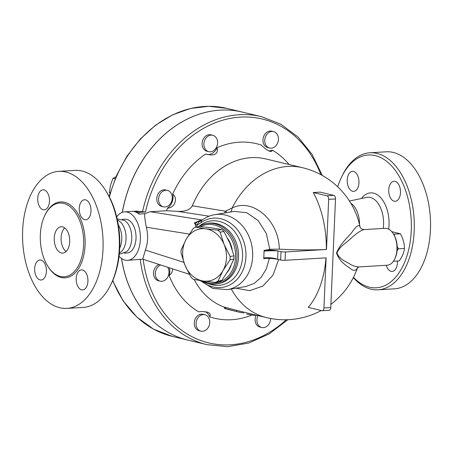 <?xml version="1.0" encoding="UTF-8"?>
<svg xmlns="http://www.w3.org/2000/svg" width="453" height="453" viewBox="0 0 453 453"><rect width="100%" height="100%" fill="white"/><g stroke="black" fill="none" stroke-linecap="round" stroke-linejoin="round"><path stroke-width="0.68" d="M337.695 186.806A66.529 38.913 86.6 0 1 341.556 177.066A66.529 38.913 86.6 0 1 394.693 169.603A66.529 38.913 86.6 0 1 405.463 260.209A66.529 38.913 86.6 0 1 353.47 277.315M353.317 277.615A68.635 40.147 -93.4 0 0 378.113 289.807A68.635 40.147 -93.4 0 0 414.104 218.912A68.635 40.147 -93.4 0 0 369.942 152.774A68.635 40.147 -93.4 0 0 342.287 175.554L341.556 177.066M397.4 261.03A10.034 5.866 86.6 0 1 397.417 262.836A10.034 5.866 86.6 0 1 392.145 271.443A10.034 5.866 86.6 0 1 386.273 265.282M395.044 181.359A10.034 5.866 86.6 0 1 400.497 191.806A10.034 5.866 86.6 0 1 395.209 201.291A10.034 5.866 86.6 0 1 394.178 201.2A10.034 5.866 86.6 0 1 388.725 190.747A10.034 5.866 86.6 0 1 394.014 181.262A10.034 5.866 86.6 0 1 395.044 181.359M347.219 179.954A10.034 5.866 86.6 0 1 352.491 171.342A10.034 5.866 86.6 0 1 358.963 182.763A10.034 5.866 86.6 0 1 353.685 191.37A10.034 5.866 86.6 0 1 347.219 179.954M369.937 152.774L386.183 151.806A68.635 40.147 86.6 0 1 430.35 217.944A68.635 40.147 86.6 0 1 394.353 288.838L378.119 289.807M350.803 203.21A21.115 12.35 86.6 0 1 359.54 224.631M117.163 218.856L124.683 220.537A16.897 9.881 86.6 0 1 131.715 235.764A16.897 9.881 86.6 0 1 126.546 251.715L119.275 254.28M117.44 220.147A16.897 9.881 86.6 0 1 126.008 236.104A16.897 9.881 86.6 0 1 119.399 252.967M58.737 171.359L74.977 170.39A68.635 40.147 86.6 0 1 105.141 189.716A68.635 40.147 86.6 0 1 110.809 284.643A68.635 40.147 86.6 0 1 83.165 307.423L66.919 308.391A68.635 40.147 86.6 0 1 22.65 230.277A68.635 40.147 86.6 0 1 58.737 171.359A68.635 40.147 86.6 0 1 102.905 237.485A68.635 40.147 86.6 0 1 66.919 308.391M110.809 284.643L111.54 283.136A66.529 38.913 -93.4 0 0 106.047 191.126L105.141 189.716M69.7 241.772A13.199 7.724 86.6 0 1 62.757 253.102A13.199 7.724 86.6 0 1 54.264 240.384A13.199 7.724 86.6 0 1 61.189 226.749A13.199 7.724 86.6 0 1 69.7 241.772M64.688 227.916A13.199 7.724 -93.4 0 0 61.104 239.977A13.199 7.724 -93.4 0 0 66.098 251.528M40.34 234.762A36.959 21.619 86.6 0 1 59.773 203.035A36.959 21.619 86.6 0 1 83.55 238.646A36.959 21.619 86.6 0 1 64.173 276.823A36.959 21.619 86.6 0 1 40.34 234.762M49.468 201.245A10.034 5.866 86.6 0 1 44.196 209.852A10.034 5.866 86.6 0 1 37.724 198.437A10.034 5.866 86.6 0 1 43.001 189.824A10.034 5.866 86.6 0 1 49.468 201.245M84.688 219.682A10.034 5.866 86.6 0 1 79.23 209.235A10.034 5.866 86.6 0 1 84.513 199.745A10.034 5.866 86.6 0 1 85.555 199.835A10.034 5.866 86.6 0 1 91.008 210.288A10.034 5.866 86.6 0 1 85.719 219.773A10.034 5.866 86.6 0 1 84.688 219.682M76.183 278.51A10.034 5.866 86.6 0 1 81.461 269.897A10.034 5.866 86.6 0 1 87.927 281.313A10.034 5.866 86.6 0 1 82.656 289.926A10.034 5.866 86.6 0 1 76.183 278.51M40.968 260.073A10.034 5.866 86.6 0 1 46.421 270.515A10.034 5.866 86.6 0 1 41.138 280.005A10.034 5.866 86.6 0 1 40.102 279.914A10.034 5.866 86.6 0 1 34.649 269.467A10.034 5.866 86.6 0 1 39.938 259.982A10.034 5.866 86.6 0 1 40.968 260.073M322.298 175.453L312.094 154.411L298.08 137.055L280.922 124.252L261.46 116.653L242.298 112.072A117.214 93.612 103.4 0 0 122.338 212.332M121.585 258.521A117.214 93.612 103.4 0 0 187.831 340.084L206.987 344.659L227.791 346.675L248.878 343.012L269.224 333.867L287.836 319.71M189.331 274.297L142.746 259.144L127.576 260.339A24.286 14.207 86.6 0 1 119.054 256.302M116.698 216.874A24.286 14.207 86.6 0 1 124.677 211.851L136.472 211.149L145.504 211.987L139.06 212.372L138.986 214.065A24.286 14.207 -93.4 0 0 134.201 211.596L138.828 211.319M118.335 224.92A16.897 9.881 86.6 0 1 119.722 248.119M397.185 246.46L398.363 248.816L397.077 250.741M393.453 233.997L394.32 234.133L394.376 235.554M393.408 261.268L399.201 260.922C402.281 256.687 404.025 252.531 404.433 248.454C404.421 243.482 403.074 238.584 400.39 233.771L391.749 231.653M398.363 248.816L404.433 248.454M394.32 234.133L400.39 233.771M215.509 282.4L203.437 281.047L193.403 279.354A29.57 24.417 80.4 0 1 191.081 277.372L185.034 265.379L181.024 253.04A29.57 24.417 80.4 0 1 181.166 249.739L186.172 239.269A26.399 21.801 -99.6 0 0 185.034 265.379A26.399 21.801 -99.6 0 0 203.437 281.047A26.399 21.801 -99.6 0 0 222.984 270.605A26.399 21.801 -99.6 0 0 224.122 244.501A26.399 21.801 -99.6 0 0 205.719 228.827L217.785 230.181A29.57 24.417 80.4 0 1 220.113 232.163L224.122 244.501L230.169 256.494A29.57 24.417 80.4 0 1 230.028 259.79L222.984 270.605L217.978 281.081A29.57 24.417 80.4 0 1 215.509 282.4L219.348 281.749A29.57 24.417 -99.6 0 0 221.817 280.43L228.856 269.614L233.861 259.144A29.57 24.417 -99.6 0 0 234.008 255.843L229.999 243.504L223.952 231.511A29.57 24.417 -99.6 0 0 221.625 229.535L211.591 227.836L199.524 226.489L195.685 227.134L205.719 228.827A26.399 21.801 -99.6 0 0 186.172 239.269L193.216 228.454A29.57 24.417 80.4 0 1 195.685 227.134M234.008 255.843L230.169 256.494M233.861 259.144L230.028 259.79M223.952 231.511L220.113 232.163M221.625 229.535L217.785 230.181M221.817 280.43L217.978 281.081M231.024 265.537A26.132 21.58 80.4 0 1 227.213 272.4M227.723 238.482A26.132 21.58 80.4 0 1 232.151 249.354M121.517 258.476A117.214 93.612 103.4 0 0 187.769 340.067A117.214 93.612 103.4 0 0 187.797 340.078M242.264 112.067A117.214 93.612 103.4 0 0 242.236 112.061A117.214 93.612 103.4 0 0 122.389 211.693A117.214 93.612 103.4 0 0 122.27 212.355M276.177 145.453A8.448 6.744 -76.6 0 1 269.637 148.046A8.448 6.744 -76.6 0 1 265.033 138.267A8.448 6.744 -76.6 0 1 273.561 131.613A8.448 6.744 -76.6 0 1 278.278 137.18A8.448 6.744 -76.6 0 1 276.177 145.453M269.637 148.046L267.842 147.621A8.448 6.744 -76.6 0 1 263.244 137.837A8.448 6.744 -76.6 0 1 271.766 131.189L273.561 131.613M217.582 143.057A8.448 6.744 -76.6 0 1 208.782 151.681A8.448 6.744 -76.6 0 1 204.178 141.897A8.448 6.744 -76.6 0 1 212.706 135.249A8.448 6.744 -76.6 0 1 217.582 143.057M208.782 151.681L206.987 151.257A8.448 6.744 -76.6 0 1 202.389 141.472A8.448 6.744 -76.6 0 1 210.911 134.818L212.706 135.249M170.509 192.4A8.448 6.744 -76.6 0 1 171.206 202.332A8.448 6.744 -76.6 0 1 163.454 206.817A8.448 6.744 -76.6 0 1 158.856 197.032A8.448 6.744 -76.6 0 1 167.378 190.385A8.448 6.744 -76.6 0 1 170.509 192.4M163.454 206.817L161.664 206.387A8.448 6.744 -76.6 0 1 157.061 196.602A8.448 6.744 -76.6 0 1 165.588 189.954L167.378 190.385M167.752 267.417A8.448 6.744 -76.6 0 1 167.74 277.089A8.448 6.744 -76.6 0 1 160.209 281.149A8.448 6.744 -76.6 0 1 155.322 273.629A8.448 6.744 -76.6 0 1 160.458 265.09M160.209 281.149L158.414 280.724A8.448 6.744 -76.6 0 1 153.533 273.08A8.448 6.744 -76.6 0 1 158.861 264.58M198.329 317.31A8.448 6.744 -76.6 0 1 204.869 314.71A8.448 6.744 -76.6 0 1 209.467 324.495A8.448 6.744 -76.6 0 1 200.945 331.143A8.448 6.744 -76.6 0 1 196.223 325.582A8.448 6.744 -76.6 0 1 198.329 317.31M200.945 331.143L199.15 330.718A8.448 6.744 -76.6 0 1 194.433 325.152A8.448 6.744 -76.6 0 1 196.534 316.879A8.448 6.744 -76.6 0 1 203.08 314.286L204.869 314.71M115.968 176.783L113.029 178.244L110.526 185.169L109.354 192.406L109.977 193.414M110.215 192.61L109.354 192.406M115.136 178.748L113.029 178.244M270.611 318.499A8.448 6.744 -76.6 0 1 261.8 327.508A8.448 6.744 -76.6 0 1 256.925 319.705A8.448 6.744 -76.6 0 1 257.967 315.582M261.8 327.508L260.005 327.083A8.448 6.744 -76.6 0 1 255.13 319.274A8.448 6.744 -76.6 0 1 256.081 315.345M142.746 259.133L145.368 250.079A24.286 14.207 -93.4 0 0 146.364 227.225C145.062 220.838 144.513 216.336 144.733 213.72L138.986 214.065M144.733 213.72L150.175 211.71L166.653 210.724A89.756 71.682 -76.6 0 1 167.378 208.199A11.614 9.275 -76.6 0 0 172.706 193.997A89.756 71.682 -76.6 0 1 205.498 154.111L211.409 155.039L214.082 154.637L215.764 153.794L216.998 152.31L217.491 150.147L217.14 147.667A11.614 9.275 -76.6 0 1 206.483 154.388M217.14 147.667A89.756 71.682 -76.6 0 1 261.166 145.039L265.583 148.946L269.41 151.206L270.826 151.5L271.851 151.121L272.31 150.124A11.614 9.275 -76.6 0 1 268.691 150.906M272.31 150.124A89.756 71.682 -76.6 0 1 289.088 164.507M253.901 315.192L257.162 315.39M246.692 313.974L253.861 315.418L253.997 314.631M231.302 288.98A77.084 61.563 -76.6 0 0 266.687 317.666L243.805 312.145L243.527 313.165M242.644 311.76L242.423 312.813L238.386 311.987L224.212 308.204L224.541 307.202M225.317 307.542C224.195 307.117 224.309 307.089 225.668 307.451L225.339 308.453C223.595 308.063 224.201 308.312 227.168 309.195L239.394 312.23M225.668 307.451L243.788 312.196M192.366 205.787A77.084 61.563 -76.6 0 1 265.73 158.929L302.508 167.712A77.084 61.563 -76.6 0 0 232.106 208.012L225.401 211.177L192.366 205.787C190.011 209.886 185.034 211.732 177.434 211.336L209.161 216.2M224.518 307.264A77.084 61.563 -76.6 0 1 194.156 279.501M201.217 280.724A30.623 25.289 -99.6 0 0 216.721 283.946A30.623 25.289 -99.6 0 0 237.044 257.253A30.623 25.289 -99.6 0 0 206.528 223.556A30.623 25.289 -99.6 0 0 198.561 226.647M200.39 226.568A29.57 24.417 80.4 0 1 235.577 257.23A29.57 24.417 80.4 0 1 202.955 280.979M196.562 226.987L196.959 225.311L201.019 222.644A34.921 28.839 80.4 0 1 245.583 249.303A34.921 28.839 80.4 0 1 209.756 285.922A34.921 28.839 80.4 0 1 201.092 280.707M201.489 220.503L194.263 222.904L196.959 225.311A10.561 8.715 66.7 0 1 201.155 220.639M202.242 219.948A12.673 10.657 81.5 0 1 201.608 219.915L202.468 219.79A10.561 5.532 54.6 0 0 201.019 222.644M150.175 211.71L201.608 219.915L194.263 222.904L195.198 224.082L195.724 227.129M269.303 258.442L266.415 268.754L261.211 277.338L254.156 283.442L245.877 286.517M263.805 257.967L263.731 258.714C268.272 258.221 272.899 258.408 277.598 259.28L277.961 250.922C273.261 250.056 268.64 249.869 264.093 250.356L263.805 257.967A8.448 1.846 -174.1 0 1 277.598 259.28L280.662 260.011A3.165 0.447 2.5 0 0 285.079 260.299L285.447 251.947A3.165 0.447 -177.5 0 1 281.024 251.658L277.961 250.922A8.448 0.538 -0.8 0 0 264.105 251.132M264.093 250.356L270.934 249.246L279.274 249.15A76.97 10.895 2.5 0 0 326.347 249.461A76.97 45.023 -93.4 0 0 313.255 192.519A50.685 7.174 2.5 0 0 320.09 192.112L333.793 195.385L326.953 195.792A3.165 1.852 86.6 0 1 328.674 199.365L335.509 198.958L330.769 307.57L323.929 307.978L326.12 257.853L285.079 260.299M234.139 211.398L246.783 212.74L258.216 220.617L266.37 233.618L269.762 249.399M172.706 193.997C178.312 198.505 174.773 207.938 167.378 208.199M169.354 267.927A11.614 9.275 -76.6 0 1 169.139 275.611L170.894 273.94L172.185 271.823L172.491 268.929M166.653 210.724L177.434 211.336M251.823 315.062A89.756 71.682 -76.6 0 1 209.75 316.862L210.249 315.509L210.118 314.099L209.11 312.893L207.627 312.157L202.1 311.505L198.612 311.783A89.756 71.682 -76.6 0 1 169.139 275.611M205.056 311.619A11.614 9.275 -76.6 0 1 209.75 316.862M285.447 251.947L326.347 249.461M326.483 249.495L328.674 199.365M323.929 307.978A3.165 1.852 86.6 0 1 322.264 310.701A3.165 1.852 86.6 0 1 321.941 310.667L308.238 307.394A76.97 45.023 -93.4 0 0 325.979 257.859M322.264 310.701L329.105 310.288A3.165 1.852 -93.4 0 0 330.769 307.57M335.509 198.958A3.165 1.852 -93.4 0 0 333.793 195.385M326.953 195.792L313.255 192.519M279.274 249.15C279.144 220.543 252.627 197.536 232.106 208.012A10.561 6.365 65.8 0 1 230.486 212.01M235.945 288.199L249.745 290.684L262.87 286.058L273.074 275.056L278.618 259.524M394.682 259.093L395.05 258.335A17.424 10.193 -93.4 0 0 397.19 249.161A17.424 10.193 -93.4 0 0 393.606 234.241L393.153 233.533A18.477 10.81 86.6 0 1 396.953 249.36A18.477 10.81 86.6 0 1 394.682 259.093A18.477 10.81 86.6 0 1 387.236 265.226L359.07 266.908C356.63 266.981 353.725 266.126 350.35 264.348C346.613 261.704 339.416 259.688 336.953 252.944C340.039 245.741 347.451 242.112 351.471 237.893C357.043 232.91 361.284 230.135 364.201 229.575C361.964 229.314 360.594 228.499 360.095 227.134L360.124 227.259M364.201 229.575L385.033 228.329A18.477 10.81 86.6 0 1 393.153 233.533M359.076 266.908L357.44 267.695M302.508 167.712A77.084 77.084 0 0 1 360.107 227.163C359.359 224.241 356.953 225.509 352.876 230.951C349.274 236.557 341.058 242.021 336.488 252.978C340.118 263.216 348.023 266.29 351.217 269.218C354.138 271.115 356.245 270.577 357.525 267.598M224.478 213.029A10.561 8.352 98.7 0 0 225.401 211.177M226.257 212.729A10.561 5.391 55 0 0 226.245 210.973M139.06 212.372L134.201 211.596M124.677 211.851A24.286 14.207 86.6 0 1 140.311 235.249A24.286 14.207 86.6 0 1 127.576 260.339M122.31 219.399L125.119 219.229A16.897 9.881 86.6 0 1 135.991 235.509A16.897 9.881 86.6 0 1 127.134 252.961L124.326 253.131M388.719 229.184A28.567 16.71 -93.4 0 0 380.899 197.91A28.567 16.71 -93.4 0 0 361.443 198.493M366.636 197.406A24.371 14.258 86.6 0 1 383.266 228.437M48.16 266.76A38.012 22.237 -93.4 0 0 79.966 266.081A38.012 22.237 -93.4 0 0 76.727 211.817A38.012 22.237 -93.4 0 0 45.068 214.926M261.46 116.653A117.214 93.612 103.4 0 0 142.497 211.896M140.249 259.529A117.214 93.612 103.4 0 0 206.987 344.659M109.416 196.987A117.214 93.612 -76.6 0 1 226.783 108.369L208.782 106.291L190.458 108.493L172.497 114.886L155.543 125.215L140.22 139.099L127.078 156.025L116.585 175.368L109.128 196.426M112.655 280.718L122.984 300.639L136.8 317.032L153.499 329.133L172.316 336.375A117.214 93.612 -76.6 0 1 112.814 280.356M145.504 211.987A115.102 91.925 -76.6 0 1 228.703 118.714A115.102 91.925 -76.6 0 1 320.888 174.682M236.642 310.452L236.37 311.477M286.234 319.761A115.102 91.925 -76.6 0 1 143.188 259.399M206.528 223.556L208.006 223.301A30.623 25.289 80.4 0 1 238.521 257.004A30.623 25.289 80.4 0 1 218.199 283.697L216.721 283.946M208.669 283.748A32.48 26.818 -99.6 0 0 208.901 283.838A32.48 26.818 -99.6 0 0 242.015 248.471A32.48 26.818 -99.6 0 0 198.986 226.381M195.198 224.082A6.336 5.47 -12.6 0 0 195.447 223.924A10.561 8.114 -91.6 0 1 197.836 221.596M200.101 280.554L212.87 288.442L227.434 289.631A38.012 31.393 -99.6 0 0 252.061 246.925A38.012 31.393 -99.6 0 0 214.779 214.665C210.311 215.435 206.211 217.14 202.468 219.79L201.206 220.617M281.024 251.658L280.662 260.011M146.364 227.225L189.337 234.082M183.85 262.344L145.368 250.079M349.439 201.002L366.636 197.412M242.236 112.061L226.783 108.369M187.769 340.067L172.316 336.375M234.15 211.392L214.779 214.665M245.883 286.517L227.434 289.631M266.687 317.666A77.084 77.084 0 0 0 321.251 310.503M330.911 304.314A77.084 77.084 0 0 0 357.564 267.559"/></g></svg>
